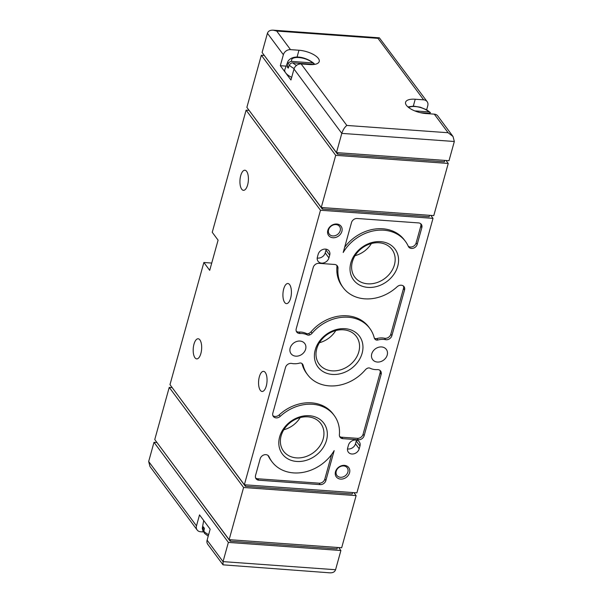 <?xml version="1.0" encoding="UTF-8"?>
<svg xmlns="http://www.w3.org/2000/svg" width="603" height="603" viewBox="0 0 603 603"><rect width="100%" height="100%" fill="white"/><g stroke="black" fill="none" stroke-linecap="round" stroke-linejoin="round"><path stroke-width="0.9" d="M208.223 536.135L204.409 533.293L203.859 531.281L204.425 528.281A14.954 5.917 15.5 0 1 203.362 526.856L203.015 531.394L202.374 527.806A14.668 5.804 15.5 0 0 202.796 529.849M291.679 77.357A15.482 6.128 15.5 0 1 286.282 73.604A15.482 6.128 15.5 0 1 284.85 69.518L287.985 61.28A14.668 5.804 15.5 0 0 288.294 63.73L287.201 66.692A14.954 5.917 15.5 0 0 288.264 68.124L289.357 65.162A14.668 5.804 15.5 0 0 294.143 68.554M313.748 64.506A11.578 4.583 15.5 0 0 313.681 64.355L292.877 62.855C291.234 62.87 290.058 63.639 289.357 65.162M288.294 63.73C289.003 62.207 290.171 61.438 291.814 61.423L312.618 62.923L314.201 63.632C306.256 57.051 292.93 53.893 287.985 61.28M414.751 110.892L428.884 111.909L430.467 112.618L426.72 109.814L420.223 107.191L413.575 106.136L407.907 106.904M420.201 112.633L429.947 113.341A11.578 4.583 15.5 0 1 430.143 113.846M207.108 540.167L223.042 561.619L223.035 564.838L207.756 544.275A6.203 5.08 -36.6 0 1 207.108 540.167L210.153 529.185L199.525 514.887L196.48 525.869A6.203 5.08 143.4 0 0 197.128 529.969A6.203 5.08 143.4 0 0 200.588 531.763L203.46 531.967M223.035 564.838L329.818 572.827C332.901 572.94 334.816 571.908 335.57 569.729L340.899 550.509L338.698 547.554M335.57 569.729L223.042 561.619L228.371 542.406L153.999 442.293L148.67 461.506L149.974 466.503L197.128 529.969M426.653 109.769L427.768 105.736A6.203 5.08 143.4 0 0 427.12 101.628A6.203 5.08 143.4 0 0 423.66 99.842L415.226 99.231L413.311 106.136M298.96 50.245L290.518 49.642A6.203 5.08 143.4 0 0 283.365 54.722L280.32 65.704L290.947 80.003L293.993 69.028A6.203 5.08 -36.6 0 1 301.146 63.941L309.58 64.551A15.512 6.136 -164.5 0 0 319.213 61.544A15.512 6.136 -164.5 0 0 298.96 50.245L297.045 57.149M415.226 99.231A15.512 6.136 -164.5 0 0 405.593 102.239A15.512 6.136 -164.5 0 0 425.846 113.537L434.288 114.14A6.203 5.08 -36.6 0 1 437.748 115.934L453.026 136.497L448.104 132.735L346.831 125.439C344.615 127.256 342.941 129.901 341.803 133.384L454.33 141.494L453.026 136.497M454.33 141.494L449.001 160.707L336.474 152.597L262.101 52.491L267.43 33.271L283.365 54.722M336.474 152.597L341.803 133.384L293.993 69.028M427.12 101.628L379.347 37.823L377.975 38.343L276.702 31.047L273.182 30.173C270.099 30.06 268.184 31.092 267.43 33.271M329.698 255.144L328.937 257.896A6.362 5.208 -36.6 0 1 324.015 262.81A6.362 5.208 -36.6 0 1 318.067 261.272A6.362 5.208 -36.6 0 1 317.404 257.059L318.165 254.315A6.362 5.208 -36.6 0 1 323.095 249.393A6.362 5.208 -36.6 0 1 329.042 250.938A6.362 5.208 -36.6 0 1 329.698 255.144L325.982 250.139L325.221 252.891A6.362 5.208 -36.6 0 1 317.223 258.009M359.968 446.047L359.207 448.79A6.362 5.208 -36.6 0 1 354.285 453.712A6.362 5.208 -36.6 0 1 348.338 452.167A6.362 5.208 -36.6 0 1 347.675 447.961L348.436 445.218A6.362 5.208 -36.6 0 1 353.366 440.296A6.362 5.208 -36.6 0 1 359.305 441.841A6.362 5.208 -36.6 0 1 359.968 446.047L356.252 441.042L355.491 443.785A6.362 5.208 -36.6 0 1 347.494 448.911M349.559 472.737A7.756 6.347 143.4 0 0 340.657 466.036A7.756 6.347 143.4 0 0 337.356 477.923A7.756 6.347 143.4 0 0 349.559 472.737M341.886 231.386A7.756 6.347 143.4 0 0 332.984 224.685A7.756 6.347 143.4 0 0 329.69 236.572A7.756 6.347 143.4 0 0 341.886 231.386M397.739 266.209A25.839 21.158 143.4 0 0 368.079 243.868A25.839 21.158 143.4 0 0 357.089 283.485A25.839 21.158 143.4 0 0 397.739 266.209M326.509 440.273A25.839 21.158 143.4 0 0 296.849 417.939A25.839 21.158 143.4 0 0 285.867 457.549A25.839 21.158 143.4 0 0 326.509 440.273M362.124 353.245A25.839 21.158 143.4 0 0 332.464 330.904A25.839 21.158 143.4 0 0 321.474 370.513A25.839 21.158 143.4 0 0 362.124 353.245M358.408 439.775L342.821 438.652A4.96 4.063 -36.6 0 1 340.054 437.22A4.96 4.063 -36.6 0 1 339.391 434.748A38.773 31.74 -36.6 0 0 334.198 415.467A38.773 31.74 -36.6 0 0 280.244 416.349A4.96 4.063 -36.6 0 1 273.34 416.462A4.96 4.063 -36.6 0 1 272.82 413.176L285.505 367.438A4.96 4.063 -36.6 0 1 291.784 363.451A17.057 13.967 -36.6 0 0 299.518 363.112A3.105 2.54 -36.6 0 1 301.809 363.428A4.96 4.063 -36.6 0 1 302.593 364.189A4.96 4.063 -36.6 0 1 303.158 365.38A38.773 31.74 -36.6 0 0 307.56 374.682A38.773 31.74 -36.6 0 0 365.305 369.858A4.96 4.063 -36.6 0 1 367.664 368.169A3.105 2.54 -36.6 0 1 370.038 368.199A17.057 13.967 -36.6 0 0 377.29 369.609A4.96 4.063 -36.6 0 1 380.629 371.049A4.96 4.063 -36.6 0 1 381.149 374.335L364.129 435.705A4.96 4.063 -36.6 0 1 358.408 439.775L357.345 438.343L341.758 437.22A4.96 4.063 -36.6 0 1 339.617 436.429M417.186 244.381A4.96 4.063 -36.6 0 1 413.341 248.217A4.96 4.063 -36.6 0 1 408.706 247.011A4.96 4.063 -36.6 0 1 408.329 246.378A38.773 31.74 -36.6 0 0 405.427 241.396A38.773 31.74 -36.6 0 0 343.213 252.484L351.504 222.56A4.96 4.063 -36.6 0 1 357.225 218.49L418.55 222.914A4.96 4.063 -36.6 0 1 421.316 224.346A4.96 4.063 -36.6 0 1 421.836 227.625L417.186 244.381L416.123 242.949A4.96 4.063 -36.6 0 1 412.784 246.604A4.96 4.063 -36.6 0 1 408.261 246.22M244.358 484.759L320.487 210.243L433.014 218.354L356.886 492.862L244.358 484.759L169.986 384.646L203.867 262.486L211.728 263.059M381.571 346.944A8.532 6.98 -36.6 0 1 386.327 349.408A8.532 6.98 -36.6 0 1 383.644 360.097A8.532 6.98 -36.6 0 1 372.631 359.584A8.532 6.98 -36.6 0 1 373.069 351.18A8.532 6.98 -36.6 0 1 381.571 346.944M299.993 341.064A8.532 6.98 -36.6 0 1 304.749 343.529A8.532 6.98 -36.6 0 1 302.065 354.217A8.532 6.98 -36.6 0 1 291.053 353.705A8.532 6.98 -36.6 0 1 291.49 345.3A8.532 6.98 -36.6 0 1 299.993 341.064M325.869 480.546A4.96 4.063 -36.6 0 1 320.148 484.616L258.823 480.199A4.96 4.063 -36.6 0 1 256.056 478.767A4.96 4.063 -36.6 0 1 255.544 475.481L260.187 458.732A4.96 4.063 -36.6 0 1 264.031 454.888A4.96 4.063 -36.6 0 1 268.674 456.094A4.96 4.063 -36.6 0 1 269.044 456.735A38.773 31.74 -36.6 0 0 271.953 461.71A38.773 31.74 -36.6 0 0 334.168 450.629L325.869 480.546L324.806 479.121A4.96 4.063 -36.6 0 1 319.085 483.184L257.76 478.767A4.96 4.063 -36.6 0 1 255.627 477.975M391.875 335.667A4.96 4.063 -36.6 0 1 385.596 339.662A17.057 13.967 -36.6 0 0 377.862 339.994A3.105 2.54 -36.6 0 1 375.571 339.685A4.96 4.063 -36.6 0 1 374.78 338.924A4.96 4.063 -36.6 0 1 374.214 337.733A38.773 31.74 -36.6 0 0 369.812 328.431A38.773 31.74 -36.6 0 0 312.068 333.255A4.96 4.063 -36.6 0 1 309.708 334.936A3.105 2.54 -36.6 0 1 307.334 334.914A17.057 13.967 -36.6 0 0 300.09 333.497A4.96 4.063 -36.6 0 1 296.744 332.057A4.96 4.063 -36.6 0 1 296.224 328.778L313.243 267.4A4.96 4.063 -36.6 0 1 318.964 263.338L334.559 264.461A4.96 4.063 -36.6 0 1 337.318 265.893A4.96 4.063 -36.6 0 1 337.989 268.358A38.773 31.74 -36.6 0 0 343.175 287.646A38.773 31.74 -36.6 0 0 397.128 286.764A4.96 4.063 -36.6 0 1 404.04 286.651A4.96 4.063 -36.6 0 1 404.553 289.937L391.875 335.667L390.812 334.235A4.96 4.063 -36.6 0 1 384.533 338.23L385.596 339.662M203.867 262.486L209.708 270.355L218.082 240.16L212.241 232.291L246.114 110.138L249.077 110.349M289.644 284.646A10.078 4.198 -85.9 0 0 287.895 283.516A10.078 4.198 -85.9 0 0 282.98 293.269A10.078 4.198 -85.9 0 0 286.448 303.626A10.078 4.198 -85.9 0 0 291.091 296.103A10.078 4.198 -85.9 0 0 289.644 284.646M265.282 372.488A10.078 4.198 -85.9 0 0 263.534 371.358A10.078 4.198 -85.9 0 0 258.619 381.111A10.078 4.198 -85.9 0 0 262.086 391.468A10.078 4.198 -85.9 0 0 266.73 383.953A10.078 4.198 -85.9 0 0 265.282 372.488M246.65 171.358A10.078 4.198 -85.9 0 0 244.893 170.219A10.078 4.198 -85.9 0 0 239.986 179.973A10.078 4.198 -85.9 0 0 243.446 190.329A10.078 4.198 -85.9 0 0 248.089 182.815A10.078 4.198 -85.9 0 0 246.65 171.358M199.902 339.904A10.078 4.198 -85.9 0 0 198.153 338.773A10.078 4.198 -85.9 0 0 193.246 348.526A10.078 4.198 -85.9 0 0 196.706 358.883A10.078 4.198 -85.9 0 0 201.349 351.368A10.078 4.198 -85.9 0 0 199.902 339.904M246.114 110.138L320.487 210.243M430.813 215.392L433.014 218.354M321.248 207.5L335.713 155.34L448.24 163.451L433.776 215.61L321.248 207.5L246.876 107.387L261.34 55.235L264.302 55.446M250.026 111.63L322.243 209.015L322.635 207.598M261.34 55.235L335.713 155.34M265.252 56.727L337.469 154.112L337.861 152.695M444.758 160.398L444.366 161.815L337.469 154.112M446.039 160.496L448.24 163.451M429.532 215.301L429.14 216.718L322.243 209.015M173.136 388.89L245.353 486.274L352.25 493.978L352.642 492.561M356.124 495.613L341.66 547.765L229.132 539.655L154.76 439.549L169.224 387.39L243.597 487.503L356.124 495.613L353.923 492.651M169.224 387.39L172.187 387.608M245.353 486.274L245.745 484.857M153.999 442.293L156.961 442.504M228.371 542.406L340.899 550.509M157.911 443.793L230.127 541.177L337.024 548.881L337.416 547.464M230.127 541.177L230.519 539.76M229.132 539.655L243.597 487.503M271.953 461.71L270.89 460.277A38.773 31.74 -36.6 0 1 268.049 455.453M331.658 454.421L324.806 479.121M344.66 247.26A38.773 31.74 -36.6 0 1 404.364 239.971L405.427 241.396M420.69 223.698A4.96 4.063 -36.6 0 1 420.773 226.2L416.123 242.949M374.342 338.132A4.96 4.063 -36.6 0 0 374.508 338.253A3.105 2.54 -36.6 0 0 376.8 338.562A17.057 13.967 -36.6 0 1 384.533 338.23M403.407 286.01A4.96 4.063 -36.6 0 1 403.49 288.505L390.812 334.235M343.175 287.646L342.112 286.214A38.773 31.74 -36.6 0 1 336.926 266.925L337.989 268.358M336.693 265.245A4.96 4.063 -36.6 0 1 336.926 266.925M369.812 328.431L368.75 326.999A38.773 31.74 -36.6 0 0 311.005 331.823A4.96 4.063 -36.6 0 1 308.646 333.504A3.105 2.54 -36.6 0 1 306.279 333.482A17.057 13.967 -36.6 0 0 299.028 332.065A4.96 4.063 -36.6 0 1 296.307 331.273M272.903 415.671A4.96 4.063 -36.6 0 0 279.181 414.917A38.773 31.74 -36.6 0 1 333.135 414.035L334.198 415.467M301.967 363.541A4.96 4.063 -36.6 0 1 302.095 363.948L303.158 365.38M307.56 374.682L306.497 373.249A38.773 31.74 -36.6 0 1 302.095 363.948M380.003 370.408A4.96 4.063 -36.6 0 1 380.086 372.903L363.066 434.281A4.96 4.063 -36.6 0 1 357.345 438.343M319.439 342.715A23.185 18.979 143.4 0 0 335.781 330.572M358.808 351.843A23.185 18.979 143.4 0 0 356.388 336.504A23.185 18.979 143.4 0 0 326.457 335.095A23.185 18.979 143.4 0 0 319.168 364.159A23.185 18.979 143.4 0 0 340.838 369.782A23.185 18.979 143.4 0 0 358.808 351.843M283.825 429.743A23.185 18.979 143.4 0 0 300.166 417.6M323.193 438.878A23.185 18.979 143.4 0 0 320.781 423.532A23.185 18.979 143.4 0 0 290.842 422.13A23.185 18.979 143.4 0 0 283.553 451.195A23.185 18.979 143.4 0 0 305.231 456.818A23.185 18.979 143.4 0 0 323.193 438.878M355.046 255.68A23.185 18.979 143.4 0 0 371.395 243.537M394.422 264.815A23.185 18.979 143.4 0 0 392.003 249.469A23.185 18.979 143.4 0 0 362.071 248.059A23.185 18.979 143.4 0 0 354.783 277.124A23.185 18.979 143.4 0 0 376.453 282.754A23.185 18.979 143.4 0 0 394.422 264.815M286.139 66.126L280.32 65.704M288.754 66.805L287.201 66.692M340.205 230.678A6.414 5.246 143.4 0 0 339.542 226.434A6.414 5.246 143.4 0 0 331.266 226.05A6.414 5.246 143.4 0 0 329.246 234.085A6.414 5.246 143.4 0 0 335.238 235.637A6.414 5.246 143.4 0 0 340.205 230.678M347.878 472.028A6.414 5.246 143.4 0 0 347.207 467.785A6.414 5.246 143.4 0 0 338.931 467.4A6.414 5.246 143.4 0 0 336.919 475.435A6.414 5.246 143.4 0 0 342.911 476.988A6.414 5.246 143.4 0 0 347.878 472.028M356.433 440.092A6.362 5.208 -36.6 0 1 356.252 441.042M326.163 249.19A6.362 5.208 -36.6 0 1 325.982 250.139M203.859 531.281A14.668 5.804 15.5 0 0 208.638 534.657M292.877 62.855A11.578 4.583 15.5 0 0 296.54 65.388M312.618 62.923A11.578 4.583 15.5 0 0 298.779 57.549A11.578 4.583 15.5 0 0 291.814 61.423M428.884 111.909A11.578 4.583 15.5 0 0 418.572 107.048A11.578 4.583 15.5 0 0 408.751 107.59M148.67 461.506L196.48 525.869M377.975 38.343L423.66 99.842M276.702 31.047L290.518 49.642M301.146 63.941L346.831 125.439M434.288 114.14L448.104 132.735M319.085 483.184L320.148 484.616M257.76 478.767L258.823 480.199M268.169 455.551L269.044 456.735M420.773 226.2L421.836 227.625M376.8 338.562L377.862 339.994M403.49 288.505L404.553 289.937M299.028 332.065L300.09 333.497M306.279 333.482L307.334 334.914M308.646 333.504L309.708 334.936M311.005 331.823L312.068 333.255M374.508 338.253L375.571 339.685M341.758 437.22L342.821 438.652M279.181 414.917L280.244 416.349M380.086 372.903L381.149 374.335M363.066 434.281L364.129 435.705M355.491 443.785L359.207 448.79M325.221 252.891L328.937 257.896M202.374 527.806L203.693 520.487M273.182 30.173L379.347 37.823"/></g></svg>
